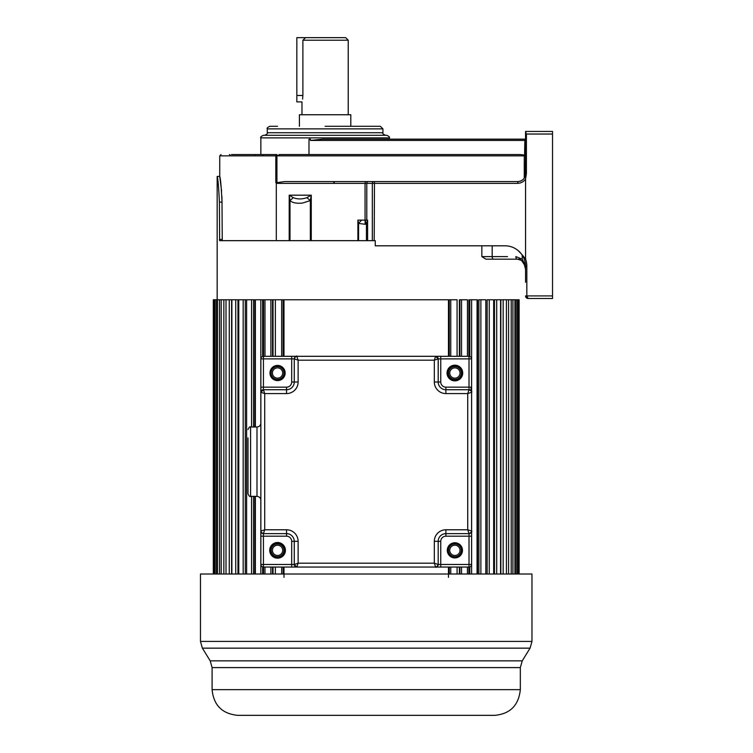 <?xml version="1.0" encoding="UTF-8"?>
<svg xmlns="http://www.w3.org/2000/svg" width="753" height="753" viewBox="0 0 753 753"><rect width="100%" height="100%" fill="white"/><g stroke="black" fill="none" stroke-linecap="round" stroke-linejoin="round"><path stroke-width="1.13" d="M448.459 356.31L448.459 299.779L283.985 299.779L283.985 356.31M283.147 356.31L283.147 299.779L275.363 299.779L275.363 356.31M213.315 574.012L213.315 299.779L272.539 299.779L272.539 356.31M519.118 574.012L519.118 299.779L500.839 299.779L500.839 574.012M500.566 574.012L500.566 299.779L494.486 299.779L494.486 574.012M493.686 574.012L493.686 299.779L487.153 299.779L487.153 574.012M485.826 574.012L485.826 299.779L480.875 299.779L480.875 574.012M478.908 574.012L478.908 299.779L480.875 299.779M477.063 574.012L477.063 299.779L469.797 299.779L469.797 356.433M467.453 356.31L467.453 299.779L459.895 299.779L459.895 356.31M457.08 356.31L457.08 299.779L449.287 299.779L449.287 356.31M448.459 567.047L448.459 577.325M283.985 577.325L283.985 567.047M283.26 574.012L283.26 567.047M283.26 356.31L283.26 299.779M283.147 567.047L283.147 574.012M281.678 299.779L281.678 356.31M281.678 567.047L281.678 574.012M275.363 567.047L275.363 574.012M273.047 574.012L273.047 567.047M273.047 356.31L273.047 299.779M272.539 567.047L272.539 574.012M270.892 299.779L270.892 356.31M270.892 567.047L270.892 574.012M264.981 299.779L264.981 356.31M264.981 567.047L264.981 574.012M263.55 574.012L263.55 567.047M263.55 356.31L263.55 299.779M262.646 299.779L262.646 356.433M262.646 566.924L262.646 574.012M260.83 299.779L260.83 440.477M260.83 499.766L260.83 574.012M255.38 299.779L255.38 426.989M255.38 496.368L255.38 574.012M254.834 574.012L254.834 496.368M254.834 426.989L254.834 299.779M253.535 299.779L253.535 426.989M253.535 496.368L253.535 574.012M251.568 299.779L251.568 426.989M251.568 496.368L251.568 574.012M246.617 299.779L246.617 574.012M245.29 299.779L245.29 574.012M243.181 299.779L243.181 574.012M238.757 299.779L238.757 574.012M237.957 299.779L237.957 574.012M235.727 299.779L235.727 574.012M231.877 299.779L231.877 574.012M231.604 299.779L231.604 574.012M229.27 299.779L229.27 574.012M226.013 299.779L226.013 574.012M223.857 299.779L223.857 574.012M221.222 299.779L221.222 574.012M219.528 299.779L219.528 574.012M217.532 299.779L217.532 574.012M216.309 299.779L216.309 574.012M214.972 299.779L214.972 574.012M214.238 299.779L214.238 574.012M213.56 299.779L213.56 574.012M518.873 299.779L518.873 574.012M518.205 299.779L518.205 574.012M517.471 299.779L517.471 574.012M516.134 299.779L516.134 574.012M514.911 299.779L514.911 574.012M512.915 299.779L512.915 574.012M511.221 299.779L511.221 574.012M508.586 299.779L508.586 574.012M506.43 299.779L506.43 574.012M503.164 299.779L503.164 574.012M496.707 299.779L496.707 574.012M489.262 299.779L489.262 574.012M477.6 299.779L477.6 574.012M471.613 299.779L471.613 574.012M469.797 566.924L469.797 574.012M468.884 299.779L468.884 356.31M468.884 567.047L468.884 574.012M467.453 567.047L467.453 574.012M461.551 299.779L461.551 356.31M461.551 567.047L461.551 574.012M459.895 567.047L459.895 574.012M459.386 299.779L459.386 356.31M459.386 567.047L459.386 574.012M457.08 567.047L457.08 574.012M450.765 299.779L450.765 356.31M450.765 567.047L450.765 574.012M449.287 567.047L449.287 574.012M449.183 299.779L449.183 356.31M449.183 567.047L449.183 574.012M367.116 715.35L237.807 715.35C222.201 713.825 213.626 705.26 212.101 689.654L520.332 689.654C518.666 705.401 510.101 713.966 494.636 715.35L367.116 715.35M263.145 715.35L267.428 715.35M427.939 715.35L438.34 715.35M358.588 715.35L373.855 715.35M531.976 641.415L531.976 574.012L200.467 574.012L200.467 641.415L531.976 641.415L530.065 648.154L202.378 648.154L210.2 660.852L522.243 660.852L530.065 648.154M525.556 173.924L525.556 152.784L525.302 175.807M524.427 177.859L523.354 179.252A7.709 7.709 0 0 1 523.316 179.289A7.709 7.709 0 0 0 523.354 179.252M525.556 152.784L525.556 140.444L524.577 140.444L525.556 140.444L525.556 131.446L525.556 173.849C525.123 178.517 522.554 181.087 517.838 181.567L284.643 181.567L276.935 182.678L275.824 182.414L275.824 155.862A1.29 0.791 -90 0 1 276.615 154.581L231.453 154.581M521.528 139.164L525.556 139.164L525.556 131.671L526.403 134.025L526.403 173.849L525.556 178.988C523.749 181.727 521.085 183.186 517.546 183.365L518.073 181.558M525.556 282.3L525.556 266.364A20.557 20.557 0 0 0 525.547 266.186A20.557 20.557 0 0 0 517.735 250.241C527.825 260.143 524.107 259.324 525.556 258.985A21.846 21.846 0 0 1 526.836 266.364L526.836 295.92L528.126 298.489L552.533 298.489L552.533 131.446L525.556 131.446L525.556 134.025M525.556 258.985L525.556 178.988M525.773 296.955A2.57 2.57 167.4 0 1 525.566 296.202A2.57 2.57 167.4 0 0 525.773 296.955L525.669 296.691A2.57 2.57 147.5 0 1 525.556 295.92L528.126 298.489A2.57 2.57 167.4 0 1 526.996 298.235A2.57 2.57 167.4 0 0 528.126 298.489L525.556 295.92A2.57 2.57 167.4 0 0 525.556 296.061A2.57 2.57 167.4 0 1 525.556 295.92L552.533 295.92M525.556 140.444L525.547 155.862L524.267 155.862L524.267 155.014L520.342 154.581L279.062 154.581M524.267 155.014L525.556 155.589M221.589 191.121L219.735 176.418C220.488 177.943 221.25 186.509 222.013 202.124L221.9 196.533M222.248 240.668L222.013 202.124L219.396 202.124C218.652 186.528 217.909 177.962 217.165 176.418C217.909 177.962 218.652 186.528 219.396 202.124L219.631 240.668L375.258 240.668L375.258 245.807L504.99 245.807C509.734 245.836 513.979 247.313 517.735 250.241M357.891 240.668L357.891 220.111L365.054 220.111L365.054 183.365L276.313 183.365L276.313 240.668M276.313 183.365L275.824 182.414M517.546 183.365L372.33 183.365A1.798 1.591 -90 0 1 373.921 181.567L374.476 181.567L374.194 240.668M526.836 266.364L525.556 266.364L525.17 262.43M526.018 297.397A2.57 2.57 167.4 0 0 526.573 297.972A2.57 2.57 167.4 0 1 526.018 297.397M525.556 139.164L322.453 139.164L310.434 140.444L310.434 139.164L308.984 139.164L308.984 154.581M361.544 220.111L358.569 223.415L365.177 224.281L365.054 220.111L366.438 224.168L367.605 220.111L367.605 240.668M365.318 220.111L366.777 220.111L367.398 221.721M365.177 224.281L366.438 224.168L366.438 240.668M357.891 220.111L358.569 223.415L358.569 240.668M306.857 197.672L310.34 200.59L311.262 195.187L306.857 197.672C301.981 199.338 297.463 199.338 293.284 197.672L289.208 195.187L289.99 200.59L293.284 197.672M310.34 240.668L310.34 200.59L302.612 203.037C296.626 203.639 292.418 202.821 289.99 200.59L289.99 240.668M368.368 181.567A1.798 1.591 90 0 0 366.777 183.365L366.777 220.111L367.605 220.111M272.539 299.779L275.363 299.779M283.147 299.779L283.985 299.779M481.845 245.807L481.845 256.604L485.911 259.173L517.32 259.173L492.236 259.173M525.547 269.292A10.278 10.278 0 0 1 525.556 269.367A10.278 10.278 0 0 0 525.547 269.292L524.446 264.811A10.278 10.278 0 0 1 525.547 269.292A10.278 10.278 0 0 0 524.446 264.811L525.556 269.452L524.512 263.644L522.206 259.117L515.861 256.604A2.57 1.45 -90 0 0 517.32 259.173C520.86 260.086 522.403 260.707 521.951 261.046L524.446 264.811L524.512 263.644M522.271 261.187L522.206 255.116M521.782 260.764L520.935 260.18M519.015 259.39L517.32 259.173M526.592 297.99L527.269 298.348M389.348 139.164L389.348 137.874C390.016 137.272 389.16 136.415 386.778 135.305L263.428 135.305C261.056 136.397 260.199 137.253 260.858 137.874L260.858 154.581M325.098 135.305L324.279 135.305M277.565 126.306L269.847 126.306C267.484 127.398 266.628 128.255 267.277 128.876L382.929 128.876L380.359 126.306L325.098 126.306L372.641 126.306M350.804 126.306L350.804 114.748L299.402 114.748L299.402 126.306M301.972 114.748L301.972 101.9L296.833 101.9L296.833 37.65L345.665 37.65L348.234 40.22L302.885 40.22L305.577 37.65L302.885 40.22L302.885 95.471C301.887 103.754 301.887 103.754 302.885 95.471L302.593 99.104M521.716 180.522A7.709 7.709 0 0 1 519.862 181.294A7.709 7.709 0 0 0 521.716 180.522M461.307 550.339A6.429 6.429 0 0 0 454.878 543.911A6.429 6.429 0 0 0 448.459 550.339A6.429 6.429 0 0 0 454.878 556.759A6.429 6.429 0 0 0 461.307 550.339M283.985 550.339A6.429 6.429 0 0 0 277.556 543.911A6.429 6.429 0 0 0 271.136 550.339A6.429 6.429 0 0 0 277.556 556.759A6.429 6.429 0 0 0 283.985 550.339M448.459 373.017A6.429 6.429 0 0 0 454.878 379.446A6.429 6.429 0 0 0 461.307 373.017A6.429 6.429 0 0 0 454.878 366.589A6.429 6.429 0 0 0 448.459 373.017M271.136 373.017A6.429 6.429 0 0 0 277.556 379.446A6.429 6.429 0 0 0 283.985 373.017A6.429 6.429 0 0 0 277.556 366.589A6.429 6.429 0 0 0 271.136 373.017M471.585 564.477A2.57 2.57 180 0 1 469.015 567.047L263.428 567.047A2.57 2.57 180 0 1 260.858 564.477L260.858 500.227L260.858 564.477A2.57 2.57 0 0 0 263.428 567.047A2.57 2.57 180 0 1 260.858 564.477L260.858 536.202L263.428 536.202L263.428 567.047L469.015 567.047A2.57 2.57 0 0 0 471.585 564.477A2.57 2.57 180 0 1 469.015 567.047L263.428 567.047L469.015 567.047L440.75 567.047L440.75 564.477L471.585 564.477L471.585 358.88L471.585 564.477M294.263 358.88C295.618 356.367 296.475 355.51 296.823 356.31A2.57 2.57 0 0 0 294.263 358.88A2.57 2.57 -45.2 0 1 295.035 357.054A2.57 2.57 -6.9 0 1 295.242 356.866L296.833 356.31L440.75 356.31L263.428 356.31L469.015 356.31A2.57 2.57 180 0 1 471.585 358.88L471.585 387.146L469.015 387.155L469.015 356.31L435.611 356.31L438.18 358.88L434.321 360.169L435.611 356.31A2.57 2.57 0 0 1 438.18 358.88L438.18 382.016A7.709 7.709 0 0 0 445.889 389.725L469.015 389.725L445.889 389.725L445.889 393.574A11.568 11.568 0 0 1 434.321 382.016L434.321 360.169L298.122 360.169L294.263 358.88L294.263 382.016L294.263 358.88L260.858 358.88A2.57 2.57 180 0 1 263.428 356.31L291.693 356.31L291.693 382.016A5.139 5.139 180 0 1 286.554 387.155L286.554 389.725A7.709 7.709 0 0 0 294.263 382.016L298.122 382.016A11.568 11.568 0 0 1 286.554 393.574L264.708 393.574L260.858 392.294L263.428 389.725L264.708 393.574L264.708 529.783L263.428 533.632L286.554 533.632A7.709 7.709 180 0 1 294.263 541.341A7.709 7.709 0 0 0 286.554 533.632L286.554 529.783A11.568 11.568 0 0 1 298.122 541.341L298.122 563.188L296.833 567.047L435.611 567.047L434.321 563.188L438.18 564.477L438.18 541.341L438.18 564.477C436.825 566.99 435.968 567.847 435.62 567.047L440.75 567.047L435.611 567.047A2.57 2.57 0 0 0 438.18 564.477A2.57 2.57 134.8 0 1 437.408 566.303A2.57 2.57 134.8 0 0 438.18 564.477L440.75 564.477L440.75 541.341A5.139 5.139 180 0 1 445.889 536.202L471.585 536.202L471.585 392.285C472.385 391.927 471.529 391.08 469.015 389.725L469.015 389.725A2.57 2.57 44.8 0 1 470.851 390.487A2.57 2.57 44.8 0 0 469.015 389.725A2.57 2.57 0 0 1 471.585 392.294L467.726 393.574L469.015 389.725L469.015 387.155L445.889 387.155A5.139 5.139 180 0 1 440.75 382.016L440.75 358.88L438.18 358.88L436.439 356.451M260.858 358.88L260.858 392.294A2.57 2.57 0 0 1 263.428 389.725L286.554 389.725L263.428 389.725L260.99 391.466M460.017 550.339A5.139 5.139 0 0 0 454.878 545.2A5.139 5.139 0 0 0 449.739 550.339A5.139 5.139 0 0 0 454.878 555.479A5.139 5.139 0 0 0 460.017 550.339A5.139 5.139 180 0 1 454.878 555.479A5.139 5.139 180 0 1 449.739 550.339A5.139 5.139 180 0 1 454.878 545.2A5.139 5.139 180 0 1 460.017 550.339M282.704 550.339A5.139 5.139 0 0 0 277.556 545.2A5.139 5.139 0 0 0 272.417 550.339A5.139 5.139 0 0 0 277.556 555.479A5.139 5.139 0 0 0 282.704 550.339A5.139 5.139 180 0 1 277.556 555.479A5.139 5.139 180 0 1 272.417 550.339A5.139 5.139 180 0 1 277.556 545.2A5.139 5.139 180 0 1 282.695 550.339M449.739 373.017A5.139 5.139 0 0 0 454.878 378.157A5.139 5.139 0 0 0 460.017 373.017A5.139 5.139 0 0 0 454.878 367.878A5.139 5.139 0 0 0 449.739 373.017A5.139 5.139 180 0 1 454.878 367.878A5.139 5.139 180 0 1 460.017 373.017A5.139 5.139 180 0 1 454.878 378.157A5.139 5.139 180 0 1 449.739 373.017M272.417 373.017A5.139 5.139 0 0 0 277.556 378.157A5.139 5.139 0 0 0 282.704 373.017A5.139 5.139 0 0 0 277.556 367.878A5.139 5.139 0 0 0 272.417 373.017A5.139 5.139 180 0 1 277.556 367.878A5.139 5.139 180 0 1 282.695 373.017A5.139 5.139 180 0 1 277.556 378.157A5.139 5.139 180 0 1 272.417 373.017M437.192 566.491A2.57 2.57 173.2 0 0 437.408 566.303A2.57 2.57 173.2 0 1 437.192 566.491L435.611 567.047L296.833 567.047A2.57 2.57 0 0 1 294.263 564.477L296.823 567.047L291.693 567.047L291.693 564.477L294.263 564.477L294.263 541.341L294.263 564.477A2.57 2.57 0 0 0 296.833 567.047A2.57 2.57 0 0 1 295.534 566.689L294.263 564.477L298.122 563.188L434.321 563.188L434.321 541.341L438.18 541.341A7.709 7.709 180 0 1 445.889 533.632A7.709 7.709 0 0 0 438.18 541.341L440.75 541.341M291.693 567.047L296.823 567.047M471.067 532.606L471.067 532.606A2.57 2.57 141.9 0 0 471.585 531.063A2.57 2.57 0 0 1 469.015 533.632L445.889 533.632L445.889 529.783L467.726 529.783L469.015 533.632L445.889 533.632L469.015 533.632A2.57 2.57 57.3 0 0 471.058 532.625A2.57 2.57 141.9 0 0 471.585 531.063L467.726 529.783L467.726 393.574L445.889 393.574M260.858 392.294L260.858 531.072A2.57 2.57 0 0 0 263.428 533.632A2.57 2.57 -135.2 0 1 261.592 532.87A2.57 2.57 -96.6 0 1 261.404 532.653L260.858 531.063L264.708 529.783L286.554 529.783M256.999 426.989L256.999 496.368C259.343 496.604 260.623 497.884 260.858 500.227L260.858 423.13C260.623 425.473 259.343 426.753 256.999 426.989L250.58 426.989L250.58 496.368C249.949 497.027 249.092 496.171 248.01 493.799L248.01 461.674L248.01 493.799M471.585 392.294L471.039 390.703A2.57 2.57 83.4 0 0 470.851 390.487A2.57 2.57 83.4 0 1 471.039 390.703M434.321 382.016L438.18 382.016L438.255 358.88L435.62 356.31M291.693 356.31L296.833 356.31L298.122 360.169L298.122 382.016M260.858 387.155L263.428 387.155L263.428 389.64L260.858 392.285M278.309 380.049A7.069 7.069 0 0 0 284.615 372.641A7.069 7.069 0 0 0 276.812 365.986A7.069 7.069 0 0 0 270.506 373.394A7.069 7.069 0 0 0 278.309 380.049M248.01 485.45L248.01 437.907M454.134 365.986A7.069 7.069 0 0 0 447.828 373.394A7.069 7.069 0 0 0 455.631 380.049A7.069 7.069 0 0 0 461.937 372.641A7.069 7.069 0 0 0 454.134 365.986M454.134 543.308A7.069 7.069 0 0 0 447.828 550.716A7.069 7.069 0 0 0 455.631 557.371A7.069 7.069 0 0 0 461.937 549.963A7.069 7.069 0 0 0 454.134 543.308M276.812 543.308A7.069 7.069 0 0 0 270.506 550.716A7.069 7.069 0 0 0 278.309 557.371A7.069 7.069 0 0 0 284.615 549.963A7.069 7.069 0 0 0 276.812 543.308M520.332 689.654L520.332 667.591L212.101 667.591L210.2 660.852M525.556 173.849L526.403 173.849M552.533 134.025L526.403 134.025M524.267 178.113L524.267 155.862L219.735 155.862L221.024 154.581M276.935 154.581L276.935 182.678M484.97 154.581L520.342 154.581M524.577 155.071L524.879 139.164M524.577 140.444L310.434 140.444M389.348 137.874L260.858 137.874M219.396 239.388L222.013 239.388M289.208 240.668L289.208 195.187L311.262 195.187L311.262 240.668M372.33 240.668L372.33 183.365L365.054 183.365L365.44 181.567M481.845 256.604L492.18 256.604A2.57 1.45 90 0 0 493.629 259.173L493.629 259.173M492.18 245.807L492.18 256.604L507.56 256.604M525.669 296.682A2.57 2.57 147.5 0 1 525.556 295.92M254.128 154.581A0.772 0.631 -90 0 1 254.759 155.353M229.401 154.581A0.772 0.772 -90 0 1 230.173 155.353M279.551 155.607L275.833 155.607M275.89 155.353L279.551 155.353M262.373 154.581A0.772 0.499 90 0 1 262.872 155.353M264.708 135.305C267.08 134.213 267.936 133.356 267.277 132.735L382.929 132.735C382.27 133.356 383.126 134.213 385.498 135.305M296.833 95.471L302.885 95.471M471.067 390.751L471.067 387.155M260.858 536.202L260.858 564.477L291.693 564.477L291.693 541.341A5.139 5.139 180 0 0 286.554 536.202L263.428 536.202L263.428 533.632C258.853 531.157 261.668 531.213 260.858 531.072M277.556 542.499A7.841 7.841 0 0 0 269.734 550.754A7.841 7.841 0 0 0 278.384 558.133A7.841 7.841 0 0 0 285.387 549.925A7.841 7.841 0 0 0 277.556 542.499M469.015 567.047L469.015 533.632A2.57 2.57 0 0 0 471.585 531.063C472.385 531.43 471.529 532.277 469.015 533.632M454.878 557.917A7.577 7.577 0 0 0 462.455 549.935A7.577 7.577 0 0 0 454.078 542.8A7.577 7.577 0 0 0 447.31 550.744A7.577 7.577 0 0 0 454.878 557.917M445.889 529.783A11.568 11.568 0 0 0 434.321 541.341M286.554 393.574L286.554 389.725L263.428 389.725M298.122 541.341L291.693 541.341M286.554 536.202L286.554 533.632M471.199 387.155L471.199 390.939M471.585 358.88L438.255 358.88M454.878 380.858A7.841 7.841 0 0 0 462.709 372.603A7.841 7.841 0 0 0 454.05 365.224A7.841 7.841 0 0 0 447.056 373.432A7.841 7.841 0 0 0 454.878 380.858M445.889 387.155L445.889 389.725M291.693 382.016L294.263 382.016M263.428 356.31L263.428 387.155L286.554 387.155M277.556 380.594A7.577 7.577 0 0 0 285.133 372.613A7.577 7.577 0 0 0 276.756 365.478A7.577 7.577 0 0 0 269.988 373.422A7.577 7.577 0 0 0 277.556 380.594M440.75 356.31L440.75 358.88M438.18 382.016L440.75 382.016M445.889 533.632L445.889 536.202M212.101 689.654L212.101 667.591M520.332 667.591L522.243 660.852M200.467 641.415L202.378 648.154M524.248 178.141L525.236 176.042M219.735 155.862L219.735 176.418L217.165 176.418L217.165 299.779M334.426 182.847L333.137 181.567M520.596 259.173L515.268 259.173M520.596 260.067L518.873 259.371M524.653 265.254L524.192 264.312M523.542 263.061L523.175 262.458M382.929 132.735L382.929 128.876M267.277 132.735L267.277 128.876M348.234 114.748L348.234 40.22M294.263 564.477L295.007 566.284M250.58 426.989C249.949 426.33 249.092 427.186 248.01 429.558M256.999 496.368L250.58 496.368M435.62 567.047L440.75 567.047"/></g></svg>
